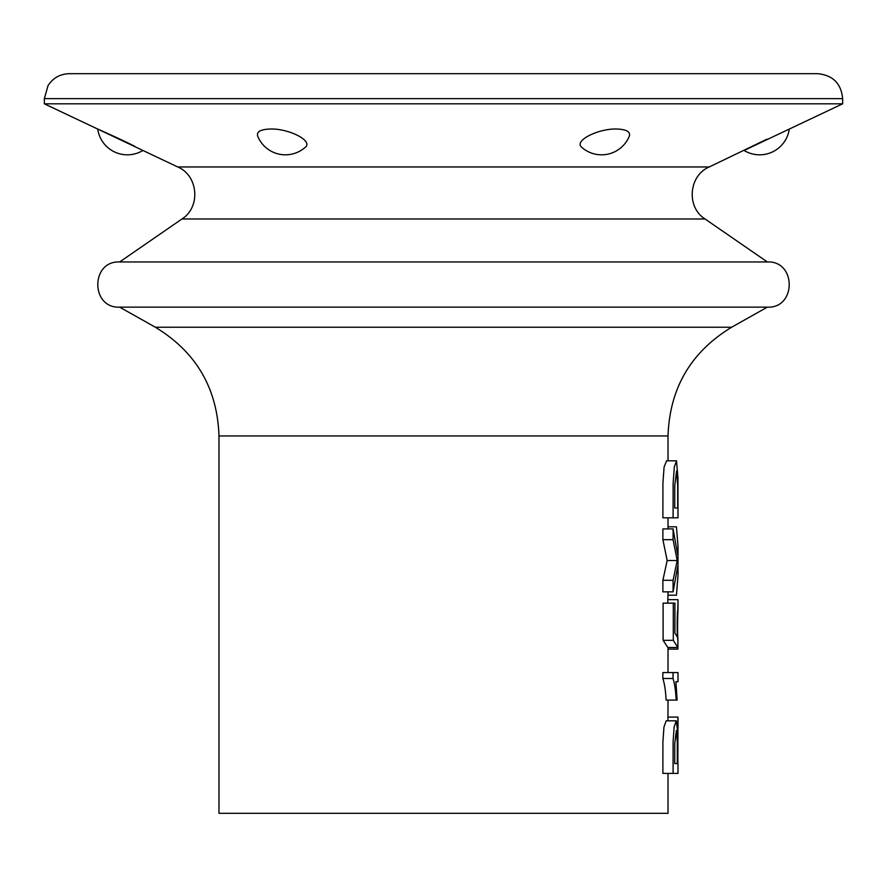 <?xml version="1.0" encoding="UTF-8"?>
<svg xmlns="http://www.w3.org/2000/svg" width="887" height="887" viewBox="0 0 887 887"><rect width="100%" height="100%" fill="white"/><g stroke="black" fill="none" stroke-linecap="round" stroke-linejoin="round"><path stroke-width="1.33" d="M666.603 460.819L664.097 466.983L662.933 483.016L662.888 517.82L673.089 517.82L673.133 483.105L674.308 467.083L676.515 460.808L677.956 477.893L678.001 517.82L673.089 517.82M675.894 681.715L677.114 700.098L676.171 700.098C675.717 690.862 674.674 683.655 673.045 678.488L673.045 672.568L678.001 672.568L678.001 681.715L675.894 681.715M667.966 717.095L677.945 717.084L677.646 731.165L676.238 720.821L674.109 727.118L673.111 741.776L673.089 773.397L678.001 773.397L678.001 763.563M673.089 773.397L662.888 773.397L662.911 741.776L663.953 727.107L666.181 720.821L676.238 720.821M668.022 649.118L677.89 649.118L677.912 639.627C676.958 639.571 676.914 609.846 677.923 609.679C678.156 604.646 677.08 629.537 677.89 638.928L677.856 647.521L673.3 640.314L673.3 603.149L674.907 603.149L674.907 633.063L677.324 636.988L678.001 599.712M668.022 591.862L667.756 603.149M677.69 507.985L677.679 485.555L676.57 471.008L674.741 485.599L674.73 507.985L677.69 507.985L674.73 507.985M629.293 136.132C630.579 132.008 626.954 129.679 618.427 129.114C600.111 127.606 572.669 140.689 581.983 147.519A29.936 29.936 0 0 0 629.315 136.143M817.703 73.688L69.297 73.688L817.703 73.688C832.86 75.162 841.175 83.478 842.65 98.634L842.65 103.812L44.35 103.812L97.714 129.07A29.936 29.936 0 0 0 142.907 150.468L97.714 129.07C96.783 128.582 121.297 139.436 134.769 146.322M705.043 218.978L181.957 218.978L119.656 261.964L767.344 261.964L705.043 218.978C686.106 207.159 688.667 175.559 709.267 166.956L766.967 139.17M678.001 575.186L678.001 546.126L677.69 554.841L673.089 528.907L673.089 539.684L677.191 560.506L673.089 580.286L673.089 591.862L677.701 566.372L678.001 575.197L676.448 595.199L668.022 595.199M668.022 526.811L676.448 526.811L678.001 546.115M674.73 763.563L677.424 763.563L677.424 743.871L676.382 730.467L674.752 743.705L674.73 763.563L677.424 763.563M677.302 763.563C677.324 751.3 677.091 728.715 677.945 727.285L677.879 763.563M667.933 720.821L668.022 700.098M767.344 307.146L119.656 307.146L155.391 327.248L731.609 327.248L767.344 307.146C796.482 308.543 796.482 260.567 767.344 261.964M677.856 647.521L667.867 647.521L663.11 640.314L663.11 603.149L673.3 603.149M673.045 672.568L662.844 672.568L662.844 678.488L673.045 678.488M668.022 460.819L668.022 435.96C669.641 388.284 690.84 352.039 731.609 327.248M668.022 773.397L668.022 813.312L218.978 813.312L218.978 435.96C217.359 388.284 196.16 352.039 155.391 327.248M662.844 678.488C664.54 683.644 665.638 690.851 666.115 700.098L676.171 700.098M668.022 647.521L668.022 672.568M673.089 591.862L662.888 591.862L662.888 580.286L667.168 560.506L662.888 539.684L662.888 528.907L673.089 528.907M668.022 517.82L668.022 528.907M667.168 560.506L677.191 560.506M662.888 580.286L673.089 580.286M662.888 539.684L673.089 539.684M789.286 129.07L744.093 150.468A29.936 29.936 0 0 0 789.286 129.07L842.65 103.812M257.685 136.143A29.936 29.936 0 0 0 305.017 147.519C314.364 140.756 286.889 127.562 268.561 129.114C260.046 129.668 256.421 132.008 257.718 136.132M663.11 640.314L673.3 640.314M709.267 166.956L177.733 166.956C198.333 175.559 200.894 207.159 181.957 218.978M842.65 98.634L44.35 98.634L48.031 85.596C53.054 77.934 60.139 73.965 69.297 73.688M668.022 435.96L218.978 435.96M666.481 460.819L676.515 460.819M668.044 599.667L677.99 599.667M678.001 609.569L678.001 599.867M678.001 728.305L678.001 717.771M44.35 98.634L44.35 103.812M177.733 166.956L142.907 150.468M119.656 261.964C90.518 260.567 90.518 308.543 119.656 307.146"/></g></svg>
